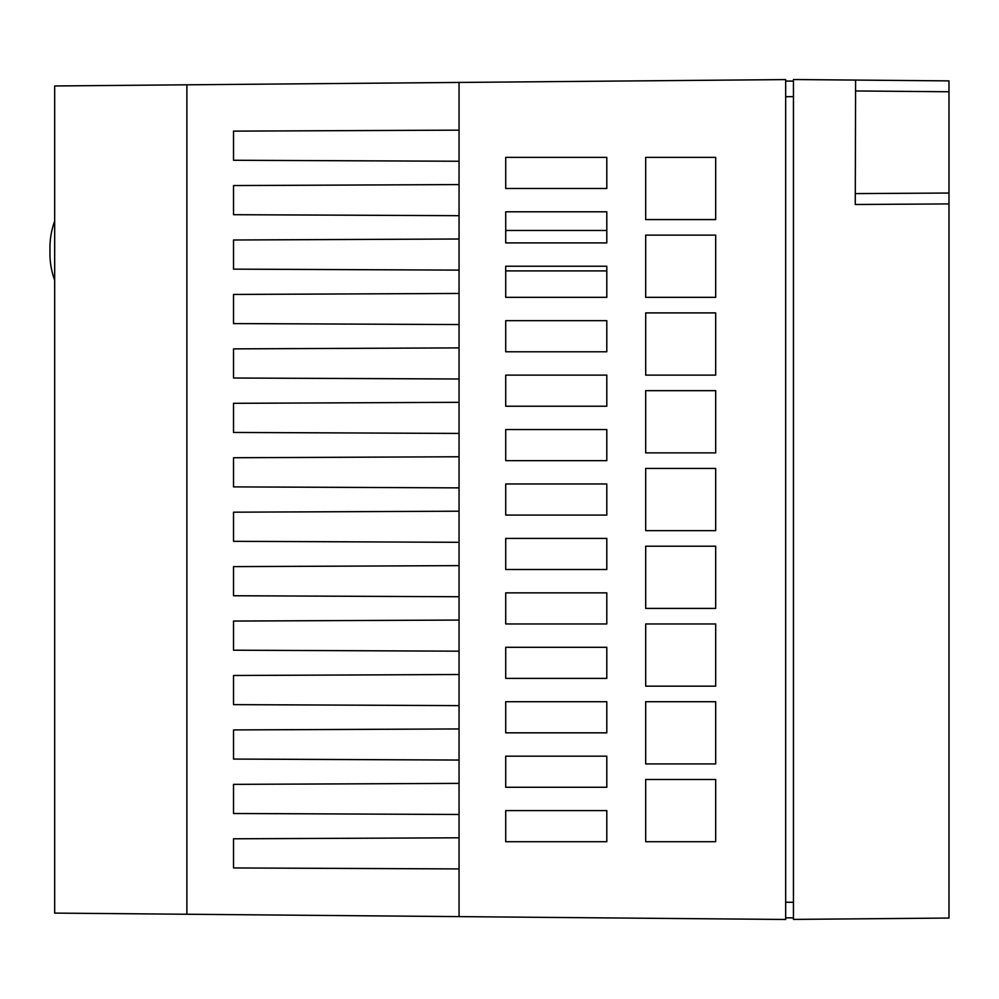 <?xml version="1.0" encoding="UTF-8"?>
<svg xmlns="http://www.w3.org/2000/svg" width="999" height="999" viewBox="0 0 999 999"><rect width="100%" height="100%" fill="white"/><g stroke="black" fill="none" stroke-linecap="round" stroke-linejoin="round"><path stroke-width="1.5" d="M785.676 96.666L793.443 96.641L785.676 96.666M948.988 203.921L948.988 918.044L793.443 919.405L793.443 79.533L948.988 80.882L948.988 203.921L855.269 204.495L855.569 90.959L948.988 91.771M785.676 902.259L793.443 902.297L785.676 902.222M785.676 96.703L793.443 96.641M949.013 109.266L949.05 109.952M949.013 888.973L949.013 889.659L949.05 888.973M855.594 80.07L855.569 90.959M459.053 82.442L785.676 79.595L785.676 919.467L459.053 916.62L459.053 82.442L186.875 84.815L186.875 914.247L459.053 916.62M186.875 914.247L54.67 913.098L54.67 85.976L186.875 84.815M505.719 242.907L505.719 211.8L606.805 211.8L606.805 242.907L505.719 242.907M505.719 297.34L505.719 266.233L606.805 266.233L606.805 297.34L505.719 297.34L505.719 270.904L606.805 270.904L606.805 297.34L505.719 297.34M505.719 351.773L505.719 320.667L606.805 320.667L606.805 351.773L505.719 351.773L505.719 320.667L606.805 320.667L606.805 351.773L505.719 351.773M505.719 406.218L505.719 375.112L606.805 375.112L606.805 406.218L505.719 406.218L505.719 375.112L606.805 375.112L606.805 406.218L505.719 406.218M505.719 460.651L505.719 429.545L606.805 429.545L606.805 460.651L505.719 460.651L505.719 429.545L606.805 429.545L606.805 460.651L505.719 460.651M505.719 515.084L505.719 483.978L606.805 483.978L606.805 515.084L505.719 515.084L505.719 483.978L606.805 483.978L606.805 515.084L505.719 515.084M505.719 569.517L505.719 538.411L606.805 538.411L606.805 569.517L505.719 569.517L505.719 538.411L606.805 538.411L606.805 569.517L505.719 569.517M505.719 623.963L505.719 592.857L606.805 592.857L606.805 623.963L505.719 623.963L505.719 592.857L606.805 592.857L606.805 623.963L505.719 623.963M505.719 678.396L505.719 647.29L606.805 647.29L606.805 678.396L505.719 678.396L505.719 647.29L606.805 647.29L606.805 678.396L505.719 678.396M505.719 732.829L505.719 701.723L606.805 701.723L606.805 732.829L505.719 732.829L505.719 701.723L606.805 701.723L606.805 732.829L505.719 732.829M505.719 787.274L505.719 756.168L606.805 756.168L606.805 787.274L505.719 787.274L505.719 756.168L606.805 756.168L606.805 787.274L505.719 787.274M505.719 841.707L505.719 810.601L606.805 810.601L606.805 841.707L505.719 841.707L505.719 810.601L606.805 810.601L606.805 841.707L505.719 841.707M715.684 841.707L645.691 841.707L645.691 779.495L715.684 779.495L715.684 841.707L645.691 841.707L645.691 779.495L715.684 779.495L715.684 841.707M715.684 763.935L645.691 763.935L645.691 701.723L715.684 701.723L715.684 763.935L645.691 763.935L645.691 701.723L715.684 701.723L715.684 763.935M715.684 686.176L645.691 686.176L645.691 623.963L715.684 623.963L715.684 686.176L645.691 686.176L645.691 623.963L715.684 623.963L715.684 686.176M715.684 608.403L645.691 608.403L645.691 546.191L715.684 546.191L715.684 608.403L645.691 608.403L645.691 546.191L715.684 546.191L715.684 608.403M715.684 530.644L645.691 530.644L645.691 468.431L715.684 468.431L715.684 530.644L645.691 530.644L645.691 468.431L715.684 468.431L715.684 530.644M715.684 452.872L645.691 452.872L645.691 390.659L715.684 390.659L715.684 452.872L645.691 452.872L645.691 390.659L715.684 390.659L715.684 452.872M715.684 375.112L645.691 375.112L645.691 312.899L715.684 312.899L715.684 375.112L645.691 375.112L645.691 312.899L715.684 312.899L715.684 375.112M715.684 297.34L645.691 297.34L645.691 235.127L715.684 235.127L715.684 297.34L645.691 297.34L645.691 235.127L715.684 235.127L715.684 297.34M715.684 219.58L645.691 219.58L645.691 157.367L715.684 157.367L715.684 219.58L645.691 219.58L645.691 157.367L715.684 157.367L715.684 219.58M505.719 188.474L505.719 157.367L606.805 157.367L606.805 188.474L505.719 188.474L505.719 157.367L606.805 157.367L606.805 188.474L505.719 188.474M459.053 814.485L233.529 813.498L233.529 784.365L459.053 783.378M459.053 760.052L233.529 759.065L233.529 729.932L459.053 728.945M459.053 705.619L233.529 704.632L233.529 675.486L459.053 674.512M459.053 651.173L233.529 650.199L233.529 621.053L459.053 620.067M459.053 596.74L233.529 595.754L233.529 566.62L459.053 565.634M459.053 542.307L233.529 541.321L233.529 512.187L459.053 511.201M459.053 487.874L233.529 486.888L233.529 457.742L459.053 456.768M459.053 433.429L233.529 432.455L233.529 403.309L459.053 402.322M459.053 378.996L233.529 378.009L233.529 348.876L459.053 347.889M459.053 324.563L233.529 323.576L233.529 294.443L459.053 293.456M459.053 270.117L233.529 269.143L233.529 239.997L459.053 239.011M459.053 215.684L233.529 214.698L233.529 185.564L459.053 184.578M459.053 161.251L233.529 160.265L233.529 131.131L459.053 130.145M459.053 868.93L233.529 867.944L233.529 838.798L459.053 837.811M233.529 784.365L233.529 813.498M233.529 729.932L233.529 759.065M233.529 675.486L233.529 704.632M233.529 621.053L233.529 650.199M233.529 566.62L233.529 595.754M233.529 512.187L233.529 541.321M233.529 457.742L233.529 486.888M233.529 403.309L233.529 432.455M233.529 348.876L233.529 378.009M233.529 294.443L233.529 323.576M233.529 185.564L233.529 214.698M233.529 131.131L233.529 160.265M233.529 838.798L233.529 867.944M505.719 230.457L505.719 211.8L606.805 211.8L606.805 230.457L505.719 230.457M54.67 221.129A77.772 77.772 0 0 0 50 250.687A77.772 77.772 0 0 0 54.67 280.232M948.988 193.032L855.294 193.606M793.443 81.081L785.676 81.081M793.443 917.844L785.676 917.844M49.95 247.802L49.95 253.559L49.95 247.802"/></g></svg>
